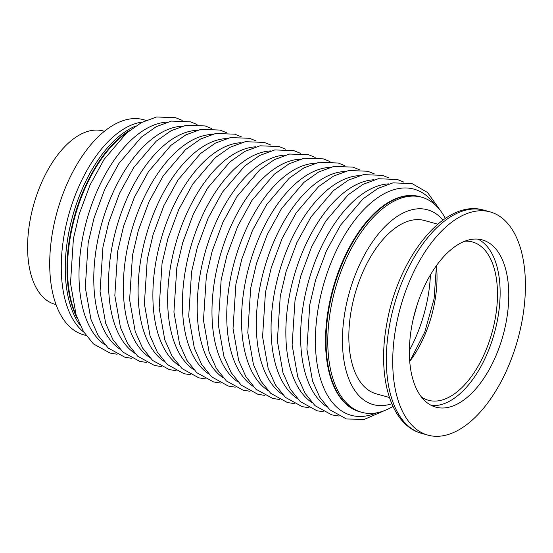 <?xml version="1.0" encoding="UTF-8"?>
<svg xmlns="http://www.w3.org/2000/svg" width="553" height="553" viewBox="0 0 553 553"><rect width="100%" height="100%" fill="white"/><g stroke="black" fill="none" stroke-linecap="round" stroke-linejoin="round"><path stroke-width="0.83" d="M445.359 218.421A111.651 58.618 105.6 0 0 421.683 197.207L419.444 196.578A111.651 58.618 105.6 0 0 328.475 308.311A111.651 58.618 105.6 0 0 359.491 411.681L360.01 411.826A111.651 58.618 105.6 0 1 328.994 308.456A111.651 58.618 105.6 0 0 360.01 411.826L361.738 412.31A111.651 58.618 105.6 0 0 392.969 406.393M419.962 196.723A111.651 58.618 105.6 0 0 328.994 308.456A111.651 58.618 105.6 0 1 419.962 196.723M69.927 236.255A111.651 58.618 105.6 0 0 77.268 318.397A111.651 58.618 105.6 0 1 69.927 236.255A111.651 58.618 105.6 0 1 129.651 130.446A111.651 58.618 105.6 0 0 69.927 236.255M127.149 132.526A111.651 58.618 105.6 0 0 70.445 236.401A111.651 58.618 105.6 0 0 76.203 315.321M442.981 220.073A101.116 53.088 105.6 0 0 345.107 310.952A101.116 53.088 105.6 0 0 391.787 403.752M437.741 224.207L424.497 220.516A89.952 47.226 105.6 0 0 351.21 310.53A89.952 47.226 105.6 0 0 376.199 393.812L389.443 397.503M409.738 361.358A82.155 43.134 105.6 0 0 434.865 301.198A82.155 43.134 105.6 0 0 436.414 265.64M431.561 405.529A86.793 45.567 105.6 0 0 497.845 317.871A86.793 45.567 105.6 0 0 477.937 239.124M421.441 397.013A82.155 43.134 105.6 0 0 428.375 400.261A82.155 43.134 105.6 0 0 495.315 318.044A82.155 43.134 105.6 0 0 472.49 241.979A82.155 43.134 105.6 0 0 464.873 241.177M522.364 319.192A115.86 60.83 105.6 0 0 490.172 211.917A115.86 60.83 105.6 0 0 395.775 327.867A115.86 60.83 105.6 0 0 427.967 435.142A115.86 60.83 105.6 0 0 522.364 319.192M411.653 326.782A86.793 45.567 105.6 0 0 435.771 407.132A86.793 45.567 105.6 0 0 506.479 320.277A86.793 45.567 105.6 0 0 482.368 239.926A86.793 45.567 105.6 0 0 411.653 326.782M421.683 197.207A111.651 58.618 105.6 0 0 330.722 308.94A111.651 58.618 105.6 0 0 361.738 412.31M145.964 120.36L143.621 119.711A111.651 58.618 105.6 0 0 52.659 231.444A111.651 58.618 105.6 0 0 83.676 334.814L86.019 335.464M104.351 131.289L103.259 130.985A89.952 47.226 105.6 0 0 29.966 221A89.952 47.226 105.6 0 0 54.961 304.281L56.053 304.592M142.418 122.054A111.651 58.618 105.6 0 0 64.21 234.666A111.651 58.618 105.6 0 0 83.856 332.18M135.623 126.063A111.651 58.618 105.6 0 0 68.199 235.772A111.651 58.618 105.6 0 0 80.109 325.233M434.575 204.313A117.36 61.618 105.6 0 0 369.833 203.857A117.36 61.618 105.6 0 0 318.487 306.611A117.36 61.618 105.6 0 0 376.441 412.891M409.386 350.36A96.671 50.752 105.6 0 0 428.022 296.539A96.671 50.752 105.6 0 0 430.421 274.869M167.234 122.116A117.36 61.618 105.6 0 0 82.1 240.728A117.36 61.618 105.6 0 0 105.125 344.968M182.006 126.229A117.36 61.618 105.6 0 0 96.872 244.848A117.36 61.618 105.6 0 0 119.897 349.088M196.785 130.349A117.36 61.618 105.6 0 0 111.651 248.968A117.36 61.618 105.6 0 0 134.676 353.201M211.557 134.469A117.36 61.618 105.6 0 0 126.423 253.08A117.36 61.618 105.6 0 0 149.448 357.321M226.329 138.582A117.36 61.618 105.6 0 0 141.195 257.2A117.36 61.618 105.6 0 0 164.22 361.441M241.108 142.702A117.36 61.618 105.6 0 0 155.974 261.32A117.36 61.618 105.6 0 0 178.999 365.554M255.88 146.822A117.36 61.618 105.6 0 0 170.746 265.433A117.36 61.618 105.6 0 0 193.771 369.674M270.652 150.934A117.36 61.618 105.6 0 0 185.518 269.553A117.36 61.618 105.6 0 0 208.543 373.787M285.424 155.054A117.36 61.618 105.6 0 0 200.29 273.673A117.36 61.618 105.6 0 0 223.315 377.906M300.203 159.174A117.36 61.618 105.6 0 0 215.069 277.786A117.36 61.618 105.6 0 0 238.094 382.026M314.975 163.287A117.36 61.618 105.6 0 0 229.841 281.906A117.36 61.618 105.6 0 0 252.866 386.139M329.747 167.407A117.36 61.618 105.6 0 0 244.613 286.025A117.36 61.618 105.6 0 0 267.638 390.259M344.526 171.527A117.36 61.618 105.6 0 0 259.392 290.138A117.36 61.618 105.6 0 0 282.417 394.379M359.298 175.64A117.36 61.618 105.6 0 0 274.164 294.258A117.36 61.618 105.6 0 0 297.189 398.492M374.07 179.76A117.36 61.618 105.6 0 0 288.936 298.378A117.36 61.618 105.6 0 0 311.961 402.612M388.849 183.879A117.36 61.618 105.6 0 0 303.715 302.491A117.36 61.618 105.6 0 0 326.74 406.731M483.785 210.14A115.86 60.83 105.6 0 0 389.388 326.09A115.86 60.83 105.6 0 0 421.58 433.358C390.266 424.898 377.139 376.593 386.616 324.756C397.552 258.382 444.253 198.126 483.785 210.14L490.172 211.917M436.441 265.896L434.091 298.717L424.808 331.98L409.897 361.15M413.291 318.722L417.404 303.963M117.056 354.224L110.123 353.111L93.429 343.911L83.427 331.475L76.141 315.127L70.508 283.247L73.397 238.792L79.245 213.983L90.028 185.013L104.158 159.299L126.589 133.01L141.444 122.566L156.61 116.98L175.688 117.72L182.234 120.36M131.835 358.344L124.895 357.231L108.201 348.031L98.199 335.595L90.913 319.247L85.286 287.366L88.176 242.912L94.017 218.103L104.8 189.126L118.936 163.418L141.368 137.13L156.216 126.685L171.382 121.1L190.46 121.833L197.013 124.48M146.607 362.464L139.667 361.344L122.973 352.143L112.971 339.715L105.685 323.36L100.058 291.479L102.948 247.025L108.789 222.223L119.572 193.246L133.708 167.538L156.14 141.243L170.988 130.798L186.154 125.22L205.232 125.953L211.785 128.593M161.379 366.577L154.446 365.464L137.752 356.263L127.75 343.828L120.464 327.48L114.83 295.599L117.72 251.145L123.561 226.336L134.351 197.366L148.481 171.651L170.912 145.363L185.767 134.918L200.926 129.333L220.011 130.073L226.557 132.713M176.158 370.697L169.218 369.584L152.524 360.383L142.522 347.948L135.236 331.6L129.609 299.712L132.499 255.265L138.34 230.456L149.123 201.479L163.259 175.771L185.69 149.483L200.539 139.038L215.705 133.453L234.783 134.185L241.336 136.833M190.93 374.816L183.99 373.697L167.296 364.496L157.294 352.067L150.008 335.712L144.381 303.832L147.271 259.378L153.112 234.576L163.895 205.598L178.031 179.891L200.463 153.596L215.311 143.151L230.477 137.566L249.555 138.305L256.108 140.946M205.702 378.929L198.769 377.817L182.075 368.616L172.073 356.18L164.787 339.832L159.153 307.952L162.043 263.498L167.884 238.689L178.674 209.718L192.803 184.004L215.235 157.716L230.089 147.271L245.249 141.686L264.327 142.425L270.88 145.066M220.474 383.049L213.541 381.936L196.847 372.736L186.845 360.3L179.559 343.952L173.925 312.065L176.822 267.617L182.663 242.808L193.446 213.831L207.575 188.124L230.007 161.835L244.861 151.391L260.028 145.805L279.106 146.538L285.652 149.186M235.253 387.169L228.313 386.049L211.619 376.849L201.617 364.42L194.331 348.065L188.704 316.185L191.594 271.73L197.435 246.921L208.218 217.951L222.354 192.244L244.785 165.948L259.634 155.504L274.8 149.918L293.878 150.658L300.431 153.299M250.025 391.282L243.085 390.169L226.391 380.969L216.396 368.533L209.11 352.185L203.476 320.305L206.366 275.85L212.207 251.041L222.997 222.071L237.126 196.356L259.557 170.068L274.412 159.623L289.572 154.038L308.65 154.778L315.203 157.418M264.797 395.402L257.864 394.289L241.17 385.088L231.168 372.653L223.882 356.305L218.248 324.417L221.138 279.97L226.986 255.161L237.769 226.184L251.898 200.476L274.329 174.188L289.184 163.743L304.344 158.158L323.429 158.891L329.975 161.538M279.576 399.522L272.636 398.402L255.942 389.201L245.94 376.773L238.654 360.418L233.027 328.537L235.917 284.083L241.758 259.274L252.541 230.304L266.677 204.596L289.108 178.301L303.956 167.856L319.122 162.271L338.201 163.011L344.754 165.651M294.348 403.635L287.408 402.522L270.714 393.321L260.712 380.886L253.426 364.538L247.799 332.657L250.689 288.203L256.53 263.394L267.313 234.424L281.449 208.709L303.88 182.421L318.728 171.976L333.894 166.391L352.973 167.13L359.526 169.771M309.12 407.755L302.187 406.642L285.493 397.441L275.491 385.006L268.205 368.657L262.571 336.77L265.461 292.323L271.302 267.514L282.092 238.537L296.221 212.829L318.652 186.541L333.507 176.096L348.666 170.511L367.745 171.243L374.298 173.891M323.899 411.874L316.959 410.755L300.265 401.554L290.263 389.125L282.977 372.77L277.35 340.89L280.24 296.436L286.081 271.627L296.864 242.656L310.993 216.949L333.431 190.654L348.279 180.209L363.445 174.624L382.524 175.363L389.07 178.004M338.671 415.987L331.731 414.874L315.037 405.674L305.035 393.238L297.749 376.89L292.122 345.01L295.012 300.555L300.853 275.747L311.636 246.776L325.772 221.062L348.203 194.774L363.051 184.329L378.217 178.743L397.296 179.476L403.849 182.124M385.289 410.285L364.337 419.361L346.51 418.994L329.816 409.794L319.814 397.358L312.528 381.01L306.894 349.123L309.784 304.675L315.625 279.866L326.415 250.889L340.544 225.182L362.975 198.893L377.83 188.449L392.989 182.863L412.068 183.596L427.531 192.485L440.796 211.115M427.967 435.142L421.58 433.358"/></g></svg>
